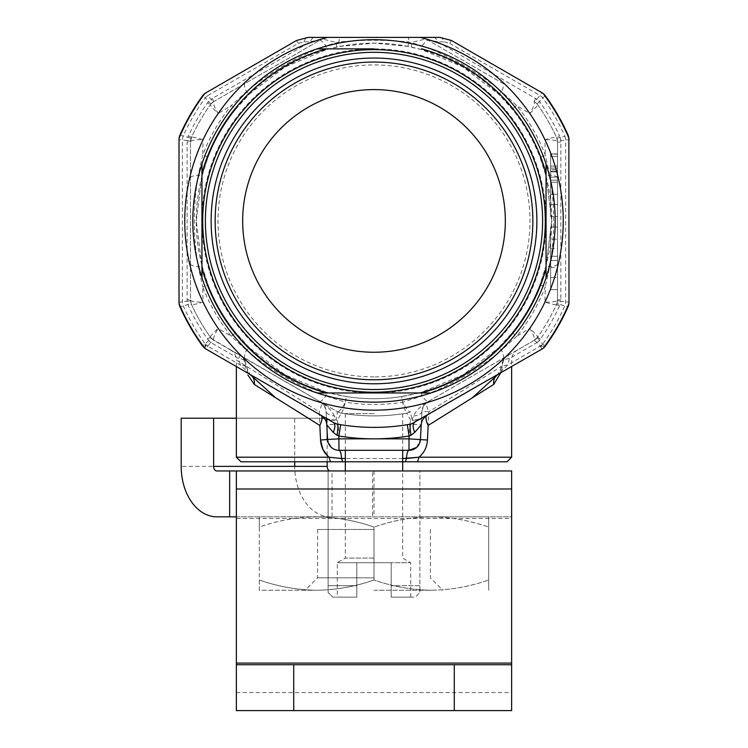 <?xml version="1.0" encoding="UTF-8"?>
<svg xmlns="http://www.w3.org/2000/svg" width="748" height="748" viewBox="0 0 748 748"><rect width="100%" height="100%" fill="white"/><g stroke="black" fill="none" stroke-linecap="round" stroke-linejoin="round"><path stroke-width="0.56" stroke-dasharray="3.74 2.81" d="M240.95 461.787L330.494 461.787L295.432 461.787L330.494 461.787L328.989 457.196L236.359 457.196M236.359 366.604L236.359 359.984L319.181 411.783L320.546 440.048L327.549 439.45A11.472 11.472 0 0 0 339.003 450.315L408.997 450.315A11.472 11.472 0 0 0 420.451 439.45L421.928 411.185L420.451 439.45C419.235 446.397 415.421 450.016 408.997 450.315L339.003 450.315C332.579 450.016 328.755 446.388 327.549 439.45L326.783 424.845L327.549 439.45C328.765 446.397 332.579 450.016 339.003 450.315A11.472 2.693 90 0 1 341.584 458.515M201.82 265.203L196.219 220.922A177.781 177.781 0 0 0 374 398.703A177.781 177.781 0 0 0 551.781 220.922L546.18 265.203L539.934 284.745A177.781 177.781 0 0 1 512.24 332.71L498.439 347.885C476.626 369.11 451.053 383.874 421.741 392.176L401.695 396.534A177.781 177.781 0 0 1 346.305 396.534L326.259 392.176C296.975 383.892 271.412 369.129 249.561 347.885L235.76 332.71A177.781 177.781 0 0 1 208.066 284.745L201.82 265.203A11.472 0.87 -14.4 0 1 198.285 266.774L202.717 286.802L208.066 284.745A177.781 177.781 0 0 0 235.76 332.71L231.3 336.31L246.429 350.167C270.271 370.036 296.75 385.323 325.857 396.029L345.417 402.2L346.305 396.534A177.781 177.781 0 0 0 401.695 396.534L402.583 402.2L422.143 396.029C451.278 385.304 477.757 370.017 501.571 350.167L516.7 336.31L512.24 332.71A177.781 177.781 0 0 0 539.934 284.745L545.283 286.802L549.715 266.774C555.007 236.19 555.007 205.616 549.715 175.06L545.283 155.032A183.522 183.522 0 0 0 516.7 105.524L501.571 91.667C477.729 71.799 451.25 56.511 422.143 45.815L409.044 42C385.697 39.681 362.341 39.681 338.956 42L325.857 45.815C296.722 56.53 270.243 71.817 246.429 91.667L231.3 105.524A183.522 183.522 0 0 0 202.717 155.032L198.285 175.06C192.993 205.653 192.993 236.218 198.285 266.774A22.936 3.413 180 0 1 190.478 264.212L190.478 299.761A11.472 11.472 0 0 0 191.525 304.539L191.544 304.576C192.086 305.053 195.929 304.24 203.063 302.136L202.717 286.802A183.522 183.522 0 0 0 231.3 336.31L218.192 328.344A189.253 189.253 0 0 1 203.063 302.136C195.48 302.239 191.292 301.509 190.516 299.957A11.472 11.37 155.4 0 0 191.544 304.576A200.726 200.726 0 0 0 210.319 337.105L210.347 337.133A11.472 11.37 144.6 0 0 213.816 340.303C212.853 338.853 214.311 334.861 218.192 328.344C212.806 333.468 210.188 336.394 210.319 337.105A11.472 11.472 0 0 0 213.965 340.434L213.816 340.303M546.049 220.922A172.049 172.049 0 0 1 374 392.971A172.049 172.049 0 0 1 201.951 220.922A172.049 172.049 0 0 1 374 48.872A172.049 172.049 0 0 1 546.049 220.922M215.144 220.922A158.857 158.857 0 0 1 374 62.056A158.857 158.857 0 0 1 532.856 220.922A158.857 158.857 0 0 1 374 379.778A158.857 158.857 0 0 1 215.144 220.922M242.67 220.922A131.33 131.33 0 0 1 374 89.592A131.33 131.33 0 0 1 505.33 220.922A131.33 131.33 0 0 1 374 352.252A131.33 131.33 0 0 1 242.67 220.922A131.33 131.33 0 0 1 374 89.592A131.33 131.33 0 0 1 505.33 220.922A131.33 131.33 0 0 1 374 352.252A131.33 131.33 0 0 1 242.67 220.922M207.673 346.081L210.871 342.528L238.528 358.498L240.417 365.071A11.472 6.489 -16.6 0 1 247.354 368.811A11.472 6.489 -16.6 0 1 246.952 372.093L245.213 365.52A11.472 10.519 120 0 0 240.211 355.581L213.834 340.359A10.322 10.266 120 0 1 212.039 339.04C210.824 337.563 209.692 338.021 208.645 340.434L205.27 343.977A11.472 4.31 -60 0 0 206.093 349.129L207.673 346.081A10.322 7.218 41.9 0 1 205.429 344.071M245.213 365.52L236.359 359.984A11.472 11.472 0 0 0 230.627 350.055L240.211 355.581L238.528 358.498A11.472 6.592 -15.4 0 1 245.54 362.481A11.472 6.592 -15.4 0 1 245.213 365.52M413.597 416A11.472 5.488 -177 0 0 421.928 411.185L428.819 411.783A11.472 4.039 -120 0 1 427.65 401.854A11.472 11.472 0 0 0 421.928 411.185L423.602 405.79L427.65 401.854C420.638 406.042 415.963 410.764 413.597 416L411.98 419.927A11.472 3.114 -177 0 0 421.61 417.356A11.472 3.562 -177 0 1 410.82 420.348L409.764 424.256L421.208 424.855A11.472 11.472 0 0 1 426.93 415.514L497.962 374.505L507.583 365.071L509.472 358.498L537.129 342.528L540.327 346.081L507.583 365.071A11.472 6.489 16.6 0 0 500.646 368.811L500.646 368.811A11.472 6.489 16.6 0 0 501.048 372.093L502.787 365.52A11.472 6.592 15.4 0 1 502.46 362.481A11.472 6.592 15.4 0 1 509.472 358.498L507.789 355.581A11.472 10.519 -120 0 0 502.787 365.52L428.819 411.783L427.454 440.048L420.451 439.45L421.218 424.845M568.873 138.006A11.472 11.472 0 0 0 568.003 134.967L564.936 136.323A11.472 8.022 -101.9 0 1 565.628 139.614L565.628 302.229A11.472 8.022 -78.1 0 1 564.936 305.511A208.832 208.832 0 0 1 542.627 344.108A10.322 7.228 -64.9 0 1 541.019 346.315L545.442 345.959L542.571 344.071L539.355 340.434C538.308 338.021 537.176 337.563 535.961 339.04A10.322 10.266 -120 0 1 534.165 340.359L517.373 350.055A11.472 11.472 0 0 0 511.641 359.984L511.641 366.604M517.373 350.055L428.258 401.498A22.936 3.413 60 0 1 422.143 396.029A11.472 0.87 -105.6 0 1 421.741 392.176L462.937 374.86L498.252 348.072M412.746 423.527L426.93 415.514M250.038 374.505L240.417 365.071L207.635 346.146A10.322 7.228 19 0 1 205.261 344.772L206.093 349.129L333.571 422.732M321.07 415.514A11.472 11.472 0 0 1 326.783 424.845L327.549 439.45L339.003 438.852L338.236 424.256L337.18 420.348A11.472 3.562 -3 0 1 326.39 417.356L326.783 424.855L338.236 424.256A206.457 206.457 0 0 0 409.764 424.256L408.997 438.852L420.451 439.45L416.823 447.229M374 376.908A155.995 155.995 0 0 1 218.005 220.922A155.995 155.995 0 0 1 374 64.926A155.995 155.995 0 0 1 529.995 220.922A155.995 155.995 0 0 1 374 376.908M428.258 401.498L534.035 340.434A11.472 11.472 0 0 0 537.653 337.133A200.726 200.726 0 0 0 556.456 304.576L556.475 304.539A11.472 11.472 0 0 0 557.522 299.761L557.494 300.481A11.472 0.72 -176.4 0 0 560.832 301.201L560.832 140.633L568.985 139.614L568.985 302.229L560.832 301.201L560.121 304.529L568.003 306.876A11.472 11.472 0 0 0 568.873 303.838M568.003 134.967A212.198 212.198 0 0 0 545.442 95.884L542.73 97.857A208.832 208.832 0 0 1 564.936 136.323L560.121 137.314L560.832 140.633A11.472 0.72 176.4 0 0 557.494 141.353L556.456 137.258C555.914 136.791 552.071 137.604 544.937 139.698L545.283 155.032L539.934 157.089L546.18 176.631L551.781 220.922A177.781 177.781 0 0 0 374 43.132A177.781 177.781 0 0 0 196.219 220.922L201.82 176.631L208.066 157.089L202.717 155.032L203.063 139.698A189.253 189.253 0 0 1 218.192 113.49L231.3 105.524L235.76 109.133L249.561 93.949C271.374 72.724 296.947 57.97 326.259 49.667L340.125 46.395C362.789 42.047 385.37 42.047 407.875 46.395L421.741 49.667C451.025 57.951 476.588 72.706 498.439 93.949L512.24 109.133A177.781 177.781 0 0 1 539.934 157.089M545.442 95.884A11.472 11.472 0 0 0 543.244 93.612M557.484 141.886A11.472 11.37 -24.6 0 0 556.456 137.258A200.726 200.726 0 0 0 537.681 104.739L537.653 104.701A11.472 11.37 -35.4 0 0 534.184 101.532C535.147 102.99 533.689 106.973 529.808 113.49A189.253 189.253 0 0 1 544.937 139.698C552.52 139.605 556.708 140.325 557.484 141.886L557.522 142.073A11.472 11.472 0 0 0 556.475 137.295A200.726 200.726 0 0 0 537.653 104.701A11.472 11.472 0 0 0 534.035 101.41L534.184 101.532M439.964 37.4A11.472 5.133 -90 0 1 444.022 41.851L449.754 43.384L451.437 40.476L541.907 92.705L536.942 99.26L539.467 101.541A11.472 0.711 140.6 0 0 537.176 104.066L537.653 104.701C537.812 105.449 535.194 108.367 529.808 113.49L516.7 105.524L512.24 109.133M556.456 304.576A11.472 11.37 24.6 0 0 557.484 299.957C556.708 301.509 552.52 302.239 544.937 302.136A189.253 189.253 0 0 1 529.808 328.344L516.7 336.31A183.522 183.522 0 0 0 545.283 286.802L544.937 302.136C552.071 304.24 555.914 305.053 556.456 304.576M560.878 299.761L557.522 299.761L557.522 142.073L557.484 299.957M537.101 342.509A10.322 7.228 -43.1 0 0 539.355 340.434L540.393 339.078A204.082 204.082 0 0 0 559.532 305.941L560.121 304.529A11.472 0.711 -159.4 0 0 556.783 303.81L556.475 304.539A200.726 200.726 0 0 1 537.653 337.133L537.681 337.105C537.812 336.394 535.194 333.468 529.808 328.344C533.689 334.861 535.147 338.853 534.184 340.303L537.129 342.528A10.322 7.218 -42.1 0 0 539.392 340.48M540.393 339.078L537.653 337.133A11.472 11.37 35.4 0 1 534.184 340.303M190.516 299.957L191.217 303.81A11.472 0.711 159.4 0 0 187.879 304.529L179.997 306.876A212.198 212.198 0 0 0 202.558 345.959L205.27 343.977A208.832 208.832 0 0 1 183.064 305.511A11.472 8.022 78.1 0 1 182.372 302.229L182.372 139.614A11.472 8.022 101.9 0 1 183.064 136.323A208.832 208.832 0 0 1 205.27 97.857L208.533 101.541L207.607 102.757A204.082 204.082 0 0 0 188.468 135.902L187.879 137.314L179.997 134.967A11.472 11.472 0 0 0 179.127 138.006M213.348 101.784L322.164 38.933L213.965 101.41A11.472 11.472 0 0 0 210.347 104.701L213.348 101.784A11.472 0.72 -123.6 0 1 211.058 99.26L207.776 95.613A11.472 8.022 138.1 0 0 205.27 97.857L202.558 95.884A212.198 212.198 0 0 0 179.997 134.967A212.198 212.198 0 0 1 202.558 95.884A11.472 11.472 0 0 1 204.756 93.612M190.478 264.212L190.478 142.073L187.122 142.073L187.122 299.761L190.478 299.761L190.478 142.073L191.525 137.295A200.726 200.726 0 0 1 210.347 104.701L210.319 104.739A200.726 200.726 0 0 0 191.544 137.258L191.525 137.295A11.472 11.472 0 0 0 190.478 142.073L190.516 141.886C191.292 140.325 195.48 139.605 203.063 139.698C195.929 137.604 192.086 136.791 191.544 137.258A11.472 11.37 -155.4 0 0 190.516 141.886M188.468 135.902L191.525 137.295A200.726 200.726 0 0 1 210.347 104.701C210.188 105.449 212.806 108.367 218.192 113.49C214.311 106.973 212.853 102.99 213.816 101.532A11.472 11.37 -144.6 0 0 210.319 104.739L207.607 102.757M298.246 43.384L296.563 40.476L206.093 92.705L207.776 95.613L298.246 43.384L303.978 41.851L310.411 41.851A11.472 5.133 90 0 1 314.459 37.4L327.895 37.4A11.472 11.472 0 0 0 322.164 38.933L310.411 41.851L212.282 98.502L213.816 101.532M208.608 340.48A10.322 7.218 42.1 0 0 210.871 342.528L213.965 340.434L210.347 337.133A200.726 200.726 0 0 1 191.525 304.539L191.217 303.81M212.039 339.04L337.544 411.783L336.02 419.927A11.472 3.609 20.2 0 0 337.18 420.348L341.359 413.158A194.985 194.985 0 0 0 406.613 413.158L406.641 413.158A11.472 11.472 0 0 0 410.456 411.783L411.98 419.927A11.472 3.609 -20.2 0 1 410.82 420.348L406.641 413.158A194.985 194.985 0 0 1 341.359 413.158L341.387 413.158A11.472 11.398 99.6 0 1 337.657 411.821C339.115 411.942 341.696 408.735 345.417 402.2C343.313 409.306 341.976 412.961 341.387 413.158A194.985 194.985 0 0 0 406.613 413.158A11.472 11.472 0 0 0 410.456 411.783L410.343 411.821C408.885 411.942 406.304 408.735 402.583 402.2A183.522 183.522 0 0 1 345.417 402.2M337.657 411.821L337.544 411.783A11.472 11.472 0 0 0 341.359 413.158A11.472 11.472 0 0 1 337.544 411.783L320.35 401.854L324.398 405.79L326.072 411.185L326.39 417.356A11.472 3.114 -3 0 0 336.02 419.927L334.403 416A11.472 5.488 -3 0 1 326.072 411.185A11.472 11.472 0 0 0 320.35 401.854A11.472 4.039 120 0 1 319.181 411.783M334.403 416C332.037 410.764 327.362 406.042 320.35 401.854L230.627 350.055M326.455 418.628L326.072 411.185M179.127 303.838A11.472 11.472 0 0 0 179.997 306.876A212.198 212.198 0 0 0 202.558 345.959A11.472 11.472 0 0 0 204.756 348.231M190.506 300.481A11.472 0.72 176.4 0 1 187.168 301.201L188.468 305.941A204.082 204.082 0 0 0 207.607 339.078L208.645 340.434A10.322 7.228 43.1 0 0 210.899 342.509M240.211 355.581A11.472 11.472 0 0 1 245.54 362.481L247.354 368.811L250.15 374.57M190.506 141.353A11.472 0.72 -176.4 0 0 187.168 140.633L187.122 142.073M191.217 138.034A11.472 0.711 -159.4 0 1 187.879 137.314L187.168 140.633L179.015 139.614L179.015 302.229L187.168 301.201L187.122 299.761M210.824 104.066A11.472 0.711 -140.6 0 0 208.533 101.541L212.282 98.502M303.978 41.851A11.472 5.133 90 0 1 308.036 37.4L314.459 37.4M336.609 47.115A11.472 0.496 -102.1 0 0 336.002 42.384L322.164 38.933A11.472 11.472 -120 0 1 327.895 37.4L339.985 37.4A11.472 1.281 90 0 0 338.956 42L340.125 46.395L374.075 43.132L407.81 46.376M433.541 37.4A11.472 5.133 -90 0 1 437.589 41.851L425.836 38.933L503.254 83.636A22.936 3.413 -60 0 1 501.571 91.667A11.472 0.87 -45.6 0 1 498.439 93.949L462.853 66.927L421.994 49.733M407.875 46.395L409.044 42A11.472 1.281 -90 0 0 408.015 37.4L420.105 37.4A11.472 11.472 0 0 1 425.836 38.933A11.472 11.472 0 0 0 420.105 37.4L420.236 37.4M411.391 47.115A11.472 0.496 -77.9 0 1 411.998 42.384L425.836 38.933L428.258 40.336A22.936 3.413 -60 0 0 422.143 45.815A11.472 0.87 -74.4 0 0 421.741 49.667M208.066 157.089A177.781 177.781 0 0 1 235.76 109.133A177.781 177.781 0 0 0 208.066 157.089M408.015 37.4L339.985 37.4M319.742 40.336A22.936 3.413 -120 0 1 325.857 45.815A11.472 0.87 -105.6 0 1 326.259 49.667L285.063 66.974L249.748 93.762M244.746 83.636A22.936 3.413 -120 0 0 246.429 91.667A11.472 0.87 -134.4 0 0 249.561 93.949M190.478 177.622A22.936 3.413 180 0 1 198.285 175.06A11.472 0.87 -165.6 0 1 201.82 176.631L196.219 220.969L201.754 264.942M244.746 358.199A22.936 3.413 120 0 1 246.429 350.167A11.472 0.87 -45.6 0 1 249.561 347.885L285.147 374.907L326.006 392.102M319.742 401.498A22.936 3.413 120 0 0 325.857 396.029A11.472 0.87 -74.4 0 0 326.259 392.176M410.343 411.821A11.472 11.398 80.4 0 1 406.613 413.158C406.024 412.961 404.687 409.306 402.583 402.2M503.254 358.199A22.936 3.413 60 0 0 501.571 350.167A11.472 0.87 -134.4 0 0 498.439 347.885M557.522 264.212A22.936 3.413 0 0 1 549.715 266.774A11.472 0.87 -165.6 0 1 546.18 265.203L551.781 220.866L546.246 176.893M557.522 177.622A22.936 3.413 0 0 0 549.715 175.06A11.472 0.87 165.6 0 0 546.18 176.631M503.254 83.636L428.258 40.336M535.718 98.502L534.035 101.41L534.652 101.784A11.472 0.72 123.6 0 0 536.942 99.26L437.589 41.851L444.022 41.851M449.754 43.384L540.224 95.613A11.472 8.022 -138.1 0 1 542.73 97.857L539.467 101.541L540.393 102.757L537.653 104.701A200.726 200.726 0 0 1 556.475 137.295L559.532 135.902A204.082 204.082 0 0 0 540.393 102.757M556.783 138.034A11.472 0.711 159.4 0 0 560.121 137.314L559.532 135.902M537.176 104.066L534.652 101.784M557.494 141.353L557.522 142.073L560.878 142.073M550.64 216.527L550.64 153.938L550.64 216.527L557.522 216.527L557.522 153.938L557.522 216.527L557.522 153.938L557.522 216.527L550.64 216.527L550.64 182.203L557.522 182.203L550.64 182.203L550.64 166.056L557.522 166.056L550.64 166.056L550.64 153.938L557.522 153.938L550.64 153.938L550.64 194.321L557.522 194.321L550.64 194.321L550.64 204.41L557.522 204.41L550.64 204.41L550.64 216.527L557.522 216.527L550.64 216.527M550.64 182.203L557.522 182.203L550.64 182.203M550.64 204.41L557.522 204.41L550.64 204.41M550.64 194.321L557.522 194.321L550.64 194.321M550.64 153.938L557.522 153.938L550.64 153.938M550.64 166.056L557.522 166.056L550.64 166.056M550.64 277.536L557.522 277.536L557.522 239.182L557.522 277.536L550.64 277.536L550.64 239.182L557.522 239.182L550.64 239.182L550.64 277.536M550.64 289.654L550.64 227.074L550.64 289.654L557.522 289.654L557.522 227.074L557.522 289.654L557.522 227.074L557.522 289.654L557.522 248.532L557.522 289.654L550.64 289.654L550.64 227.074L557.522 227.074L557.522 267.56L557.522 227.074L550.64 227.074L550.64 289.654L557.522 289.654L550.64 289.654M550.64 227.074L557.522 227.074L550.64 227.074M550.64 248.532L557.522 248.532M550.64 267.56L557.522 267.56M550.64 154.172L550.64 171.881L550.64 154.172L557.522 154.172L557.522 156.463L557.522 154.172L550.64 154.172M557.522 169.59L557.522 156.463L557.522 171.881L557.522 169.59L550.64 169.59L557.522 169.59M550.64 171.881L557.522 171.881L550.64 171.881M537.653 337.133L534.035 340.434L537.653 337.133M535.961 339.04L534.035 340.434M556.783 303.81L557.494 300.481M542.571 344.071A10.322 7.218 -41.9 0 1 540.327 346.081M543.244 348.231A11.472 11.472 0 0 0 545.442 345.959A212.198 212.198 0 0 0 568.003 306.876A212.198 212.198 0 0 1 545.442 345.959A11.472 4.31 36.1 0 1 540.224 346.221L541.907 349.129L497.962 374.505M341.499 458.515L335.113 458.113M334.889 458.085L328.989 457.196M402.676 458.515L345.324 458.515M339.003 450.315L339.003 438.852L408.997 438.852L408.997 450.315A11.472 2.693 90 0 0 406.416 458.515M511.641 457.196L419.011 457.196C424.181 452.802 426.996 447.089 427.454 440.048M345.324 461.787L402.676 461.787L345.324 461.787M417.506 461.787L507.05 461.787M416.664 447.379L420.451 439.45M374 562.72L337.292 562.72L391.204 562.72L391.204 597.128L415.29 597.128L419.88 592.547L415.29 597.128L391.204 597.128L391.204 585.665L419.88 585.665L419.88 592.547L419.88 470.66L419.88 585.665L391.204 585.665L391.204 597.128L410.708 597.128L391.204 597.128L391.204 562.72L391.204 585.665L391.204 562.72L410.708 562.72L374 562.72M374 558.083L345.324 558.083L374 558.083M374 413.616L345.324 413.616L374 413.616M356.796 562.72L391.204 562.72L356.796 562.72L356.796 585.665L328.12 585.665L328.12 592.547L332.71 597.128L328.12 592.547L328.12 470.66L328.12 585.665L356.796 585.665L356.796 597.128L332.71 597.128L356.796 597.128L356.796 562.72L356.796 597.128L337.292 597.128L356.796 597.128L356.796 562.72M374 52.313A168.609 168.609 0 0 0 205.391 220.922A168.609 168.609 0 0 0 374 389.53A168.609 168.609 0 0 0 542.609 220.922A168.609 168.609 0 0 0 374 52.313A168.609 168.609 0 0 1 542.609 220.922A168.609 168.609 0 0 1 374 389.53M374 39.691A181.222 181.222 0 0 1 555.222 220.922A181.222 181.222 0 0 1 374 402.144A181.222 181.222 0 0 1 192.778 220.922A181.222 181.222 0 0 1 374 39.691M374 352.252A131.33 131.33 0 0 1 242.67 220.922A131.33 131.33 0 0 1 374 89.592A131.33 131.33 0 0 1 505.33 220.922A131.33 131.33 0 0 1 374 352.252M374 392.971L326.306 392.971M374 48.872L326.306 48.872M374 590.247L431.353 590.247C450.904 589.976 470.024 586.563 488.696 580.009C469.968 586.544 450.857 589.966 431.353 590.247L374 590.247M316.647 516.84C297.096 517.12 277.976 520.533 259.304 527.088L259.304 580.009C278.032 586.544 297.143 589.966 316.647 590.247C297.096 589.976 277.976 586.563 259.304 580.009L259.304 590.247L316.647 590.247L259.304 590.247L259.304 527.088C297.442 513.642 335.674 513.642 374 527.088L374 580.009C355.272 586.544 336.161 589.966 316.647 590.247C336.207 589.976 355.319 586.563 374 580.009C392.728 586.544 411.839 589.966 431.353 590.247C411.793 589.976 392.681 586.563 374 580.009L374 527.088C355.272 520.543 336.161 517.13 316.647 516.84L431.353 516.84C411.793 517.12 392.681 520.533 374 527.088C412.139 513.642 450.371 513.642 488.696 527.088C469.968 520.543 450.857 517.13 431.353 516.84L488.696 516.84L488.696 527.088L488.696 516.84M374 577.83L317.601 577.83L374 577.83M374 529.462L317.601 529.462L374 529.462M488.696 590.247L488.696 580.009L488.696 590.247M488.696 580.009L488.696 527.088L488.696 580.009M259.304 527.088C259.304 513.633 259.304 513.633 259.304 527.088M216.864 470.959L332.028 470.959L332.028 516.84L372.579 516.84L372.579 470.959L332.028 470.959M216.864 516.84L332.028 516.84M327.166 418.197L324.221 418.197L327.166 418.197L327.166 432.185M322.023 418.197L236.359 418.197L322.023 418.197M213.619 418.197L181.184 418.197M330.41 516.84A50.471 35.689 90 0 1 294.731 466.378L181.184 466.378M294.731 461.787L294.731 418.197M327.166 461.787L327.166 439.534M236.359 470.959L236.359 516.84L236.359 470.959M511.641 710.6L236.359 710.6L236.359 664.72L511.641 664.72L511.641 710.6L511.641 488.986M236.359 663.083L236.359 710.6M511.641 663.083L511.641 692.573L236.359 692.573L236.359 488.986M236.359 518.486L236.359 516.84L511.641 516.84L511.641 518.486L236.359 518.486M511.641 470.959L511.641 516.84L511.641 470.959L372.579 470.959M326.969 516.84L421.031 516.84L326.969 516.84M374 470.959L374 516.84L511.641 516.84M374 516.84L372.579 516.84M326.969 470.959L421.031 470.959L326.969 470.959M213.956 340.424L210.347 337.133A200.726 200.726 0 0 1 191.525 304.539L188.468 305.941M210.347 337.133L207.607 339.078M550.64 180.184L557.522 180.184L550.64 180.184M550.64 168.076L557.522 168.076L550.64 168.076M550.64 171.105L557.522 171.105L550.64 171.105M550.64 177.154L557.522 177.154L550.64 177.154M550.64 260.454L557.522 260.454L550.64 260.454M550.64 256.265L557.522 256.265L550.64 256.265M550.64 156.463L557.522 156.463L550.64 156.463M559.532 305.941L556.475 304.539M507.789 355.581A11.472 11.472 0 0 0 502.46 362.481L500.646 368.811L497.85 374.57M320.35 401.854L324.398 405.79M423.602 405.79L427.65 401.854M331.177 447.229L327.549 439.469M345.324 470.959L345.324 558.083L337.292 562.72L337.292 597.128M345.324 450.315L345.324 413.616M410.708 597.128L410.708 562.72L402.676 558.083L402.676 470.959M402.676 450.315L402.676 413.616M317.601 529.462L317.601 577.83L305.184 590.247M430.399 529.462L430.399 577.83L442.816 590.247"/><path stroke-width="1.12" d="M500.954 372.429L493.717 384.435L428.155 425.444L427.454 440.048C426.996 447.089 424.181 452.811 419.011 457.196L511.641 457.196L507.05 461.787L405.388 461.787L417.506 461.787L419.011 457.196L417.506 461.787L240.95 461.787L236.359 457.196L236.359 366.604M236.359 457.196L328.989 457.196C323.819 452.802 321.004 447.089 320.546 440.048L322.949 449.511M323.052 449.716L328.4 456.701M472.297 397.843L497.878 374.552M414.757 432.381L410.989 435.271A11.472 1.758 79.7 0 1 410.699 424.097L414.429 422.732A11.472 4.703 60 0 0 414.757 432.381L421.218 424.855A11.472 11.472 0 0 1 426.93 415.514A11.472 3.983 -120 0 0 428.155 425.444M410.989 435.271L409.147 435.991L407.295 424.686L410.699 424.097M421.218 424.845L420.451 439.45A11.472 11.472 0 0 1 408.997 450.315L416.664 447.379M427.454 440.048L408.997 438.852L409.147 435.991A217.93 217.93 0 0 1 338.853 435.991L340.705 424.686A206.476 206.476 0 0 0 407.295 424.686M417.506 461.787L330.494 461.787L328.989 457.196L341.584 458.515A11.472 2.693 90 0 0 339.003 450.315L338.853 435.991L337.011 435.271A11.472 1.758 100.3 0 0 337.301 424.097L340.705 424.686M337.011 435.271L333.243 432.381A11.472 4.703 120 0 0 333.571 422.732L337.301 424.097M333.243 432.381L326.783 424.845A11.472 11.472 0 0 0 321.07 415.514A11.472 3.983 120 0 1 319.845 425.444L254.283 384.435L247.859 374.991M541.907 92.705L543.244 93.612A11.472 11.472 0 0 0 541.907 92.705L451.437 40.476L439.964 37.4L308.036 37.4L296.563 40.476L308.036 37.4M420.236 37.4A189.253 189.253 0 0 1 529.565 328.69A189.253 189.253 0 0 1 218.435 328.69A189.253 189.253 0 0 1 327.764 37.4M202.558 95.884A212.198 212.198 0 0 0 179.997 134.967A11.472 11.472 0 0 0 179.015 139.614L179.127 138.006A211.778 211.778 0 0 1 204.756 93.612L206.093 92.705A11.472 11.472 0 0 0 202.558 95.884M319.845 425.444L320.546 440.048L327.549 439.45L326.455 418.628M179.997 306.876A212.198 212.198 0 0 0 202.558 345.959A11.472 11.472 0 0 0 206.093 349.129L204.756 348.231A211.778 211.778 0 0 1 179.127 303.838L179.015 302.229A11.472 11.472 0 0 0 179.997 306.876M250.122 374.552L250.038 374.505A11.472 9.593 -60 0 1 254.283 384.435M250.038 374.505L275.703 397.843M451.437 40.476L439.964 37.4L420.105 37.4M545.442 345.959A212.198 212.198 0 0 0 568.003 306.876A11.472 11.472 0 0 0 568.985 302.229L568.873 303.838A211.778 211.778 0 0 1 543.244 348.231L541.907 349.129A11.472 11.472 0 0 0 545.442 345.959M568.985 139.614A11.472 11.472 0 0 0 568.873 138.006L568.985 302.229M568.003 134.967A212.198 212.198 0 0 0 545.442 95.884A11.472 11.472 0 0 0 543.244 93.612A211.778 211.778 0 0 1 568.873 138.006A11.472 11.472 0 0 0 568.003 134.967M296.563 40.476L206.093 92.705M179.015 139.614L179.015 302.229M206.093 349.129L335.263 423.536M345.324 458.515L341.499 458.515M420.451 439.45A11.472 11.472 0 0 1 408.997 450.315A11.472 2.693 90 0 0 406.416 458.515L419.011 457.196L402.676 458.515M493.717 384.435A11.472 9.593 60 0 1 497.962 374.505M336.525 423.929L333.571 422.732M541.907 349.129L411.475 423.929M408.997 450.315L339.003 450.315A11.472 11.472 0 0 1 327.549 439.45L339.003 438.852L408.997 438.852L408.997 450.315M374 52.313A168.609 168.609 0 0 1 542.609 220.922A168.609 168.609 0 0 1 374 389.53A168.609 168.609 0 0 1 205.391 220.922A168.609 168.609 0 0 1 374 52.313M201.951 268.616A178.538 178.538 0 0 0 326.306 392.971L317.068 392.971C335.553 399.058 354.533 402.125 374 402.144C393.467 402.125 412.447 399.058 430.932 392.971L317.068 392.971A181.222 181.222 0 0 1 201.951 277.854L201.951 163.98A181.222 181.222 0 0 1 317.068 48.872L326.306 48.872L317.068 48.872C335.553 42.776 354.533 39.719 374 39.691C393.467 39.719 412.447 42.776 430.932 48.872A181.222 181.222 0 0 1 546.049 163.98L546.049 277.854C558.242 239.893 558.242 201.941 546.049 163.98L546.049 277.854A181.222 181.222 0 0 1 430.932 392.971L374 392.971M374 48.872L326.306 48.872A178.538 178.538 0 0 0 201.951 173.227M374 58.045A162.877 162.877 0 0 1 536.877 220.922A162.877 162.877 0 0 1 374 383.789A162.877 162.877 0 0 1 211.123 220.922A162.877 162.877 0 0 1 374 58.045M374 379.778A158.857 158.857 0 0 1 215.144 220.922A158.857 158.857 0 0 1 374 62.056A158.857 158.857 0 0 1 532.856 220.922A158.857 158.857 0 0 1 374 379.778M374 352.252A131.33 131.33 0 0 1 242.67 220.922A131.33 131.33 0 0 1 374 89.592A131.33 131.33 0 0 1 505.33 220.922A131.33 131.33 0 0 1 374 352.252M201.951 163.98C189.758 201.941 189.758 239.893 201.951 277.854L201.951 163.98M324.221 418.197L322.023 418.197L324.221 418.197M229.645 470.959L229.645 516.84L216.864 516.84A50.471 35.689 -90 0 1 181.184 466.378L181.184 418.197L236.359 418.197L213.619 418.197L213.619 466.378A4.591 3.244 -90 0 0 216.864 470.959L236.359 470.959L236.359 664.72L511.641 664.72L511.641 470.959L236.359 470.959M294.731 466.378L294.731 461.787M330.41 470.959A4.591 3.244 90 0 1 327.166 466.378L327.166 461.787M327.166 439.534L327.166 432.185M327.166 466.378L213.619 466.378M229.645 516.84L236.359 516.84M293.712 664.72L293.712 710.6L236.359 710.6L236.359 664.72M511.641 664.72L511.641 710.6L454.288 710.6L454.288 664.72M293.712 710.6L454.288 710.6M406.416 458.515L405.388 461.787M341.584 458.515L342.612 461.787M339.003 450.315A11.472 11.472 0 0 1 327.549 439.45M374 392.214A171.292 171.292 0 0 1 202.708 220.922A171.292 171.292 0 0 1 374 49.62A171.292 171.292 0 0 1 545.292 220.922A171.292 171.292 0 0 1 374 392.214M421.694 392.971A178.538 178.538 0 0 0 546.049 268.616M546.049 173.227A178.538 178.538 0 0 0 421.694 48.872M430.932 48.872A181.222 181.222 0 0 1 546.049 163.98M546.049 277.854A181.222 181.222 0 0 1 430.932 392.971M236.359 663.083L511.641 663.083M236.359 488.986L511.641 488.986M413.364 423.274L412.746 423.527M511.641 457.196L511.641 366.604M345.324 470.959L345.324 450.315M402.676 470.959L402.676 450.315"/></g></svg>
